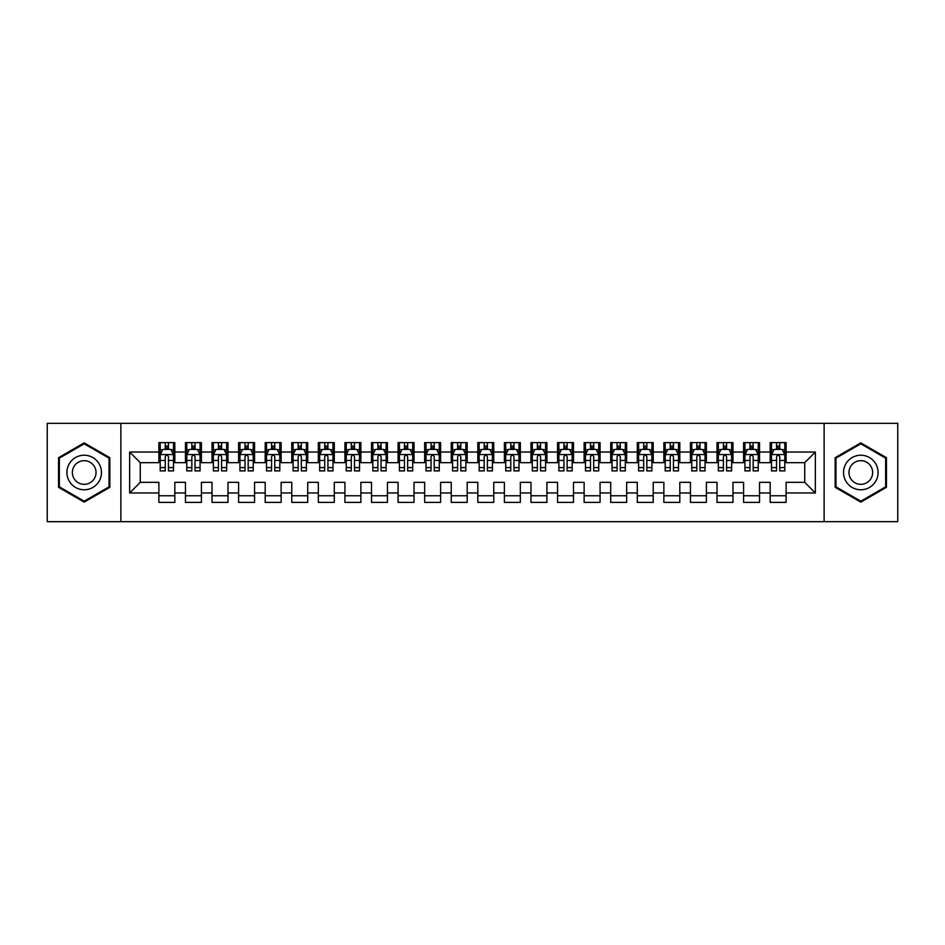<?xml version="1.0" encoding="UTF-8"?>
<svg xmlns="http://www.w3.org/2000/svg" width="945" height="945" viewBox="0 0 945 945"><rect width="100%" height="100%" fill="white"/><g stroke="black" fill="none" stroke-linecap="round" stroke-linejoin="round"><path stroke-width="1.42" d="M120.865 423.336L47.25 423.336L47.25 521.675L120.865 521.675L120.865 423.336L824.123 423.336L824.123 521.664L897.75 521.675L897.75 423.336L824.123 423.325M120.865 521.675L824.123 521.675M129.642 492.959L129.642 452.041L158.878 452.041L158.878 462.672L140.273 462.672L140.273 482.34L129.642 492.959L158.878 492.959L158.878 502.397L174.825 502.397L174.825 492.959L185.456 492.959L185.456 502.397L201.403 502.397L201.403 492.959L212.034 492.959L212.034 502.397L227.981 502.397L227.981 492.959L238.612 492.959L238.612 502.397L254.559 502.397L254.559 492.959L265.191 492.959L265.191 502.397L281.137 502.397L281.137 492.959L291.769 492.959L291.769 502.397L307.716 502.397L307.716 492.959L318.347 492.959L318.347 502.397L334.294 502.397L334.294 492.959L344.925 492.959L344.925 502.397L360.872 502.397L360.872 492.959L371.503 492.959L371.503 502.397L387.45 502.397L387.45 492.959L398.081 492.959L398.081 502.397L414.028 502.397L414.028 492.959L424.659 492.959L424.659 502.397L440.606 502.397L440.606 492.959L451.237 492.959L451.237 502.397L467.184 502.397L467.184 492.959L477.816 492.959L477.816 502.397L493.762 502.397L493.762 492.959L504.394 492.959L504.394 502.397L520.341 502.397L520.341 492.959L530.972 492.959L530.972 502.397L546.919 502.397L546.919 492.959L557.55 492.959L557.55 502.397L573.497 502.397L573.497 492.959L584.128 492.959L584.128 502.397L600.075 502.397L600.075 492.959L610.706 492.959L610.706 502.397L626.653 502.397L626.653 492.959L637.284 492.959L637.284 502.397L653.231 502.397L653.231 492.959L663.862 492.959L663.862 502.397L679.809 502.397L679.809 492.959L690.441 492.959L690.441 502.397L706.387 502.397L706.387 492.959L717.019 492.959L717.019 502.397L732.966 502.397L732.966 492.959L743.597 492.959L743.597 502.397L759.544 502.397L759.544 492.959L770.175 492.959L770.175 502.397L786.122 502.397L786.122 482.34L804.727 482.34L804.727 462.672L786.122 462.672M804.727 482.34L815.358 492.959L815.358 452.041L786.122 452.041L786.122 442.603L770.175 442.603L770.175 452.041L759.544 452.041L759.544 442.603L743.597 442.603L743.597 452.041L732.966 452.041L732.966 442.603L717.019 442.603L717.019 452.041L706.387 452.041L706.387 442.603L690.441 442.603L690.441 452.041L679.809 452.041L679.809 442.603L663.862 442.603L663.862 452.041L653.231 452.041L653.231 442.603L637.284 442.603L637.284 452.041L626.653 452.041L626.653 442.603L610.706 442.603L610.706 452.041L600.075 452.041L600.075 442.603L584.128 442.603L584.128 452.041L573.497 452.041L573.497 442.603L557.55 442.603L557.55 452.041L546.919 452.041L546.919 442.603L530.972 442.603L530.972 452.041L520.341 452.041L520.341 442.603L504.394 442.603L504.394 452.041L493.762 452.041L493.762 442.603L477.816 442.603L477.816 452.041L467.184 452.041L467.184 442.603L451.237 442.603L451.237 452.041L440.606 452.041L440.606 442.603L424.659 442.603L424.659 452.041L414.028 452.041L414.028 442.603L398.081 442.603L398.081 452.041L387.45 452.041L387.45 442.603L371.503 442.603L371.503 452.041L360.872 452.041L360.872 442.603L344.925 442.603L344.925 452.041L334.294 452.041L334.294 442.603L318.347 442.603L318.347 452.041L307.716 452.041L307.716 442.603L291.769 442.603L291.769 452.041L281.137 452.041L281.137 442.603L265.191 442.603L265.191 452.041L254.559 452.041L254.559 442.603L238.612 442.603L238.612 452.041L227.981 452.041L227.981 442.603L212.034 442.603L212.034 452.041L201.403 452.041L201.403 442.603L185.456 442.603L185.456 452.041L174.825 452.041L174.825 442.603L158.878 442.603L158.878 452.041M815.358 492.959L786.122 492.959M759.544 492.959L759.544 482.34L770.175 482.34L770.175 492.959M786.122 452.041L786.122 462.66M815.358 452.041L804.727 462.672M732.966 492.959L732.966 482.34L743.597 482.34L743.597 492.959M770.175 462.672L759.544 462.672M770.175 452.041L770.175 462.66M759.544 452.041L759.544 462.66M706.387 492.959L706.387 482.34L717.019 482.34L717.019 492.959M743.597 462.672L732.966 462.672M743.597 452.041L743.597 462.66M732.966 452.041L732.966 462.66M679.809 492.959L679.809 482.34L690.441 482.34L690.441 492.959M717.019 462.672L706.387 462.672M717.019 452.041L717.019 462.66M706.387 452.041L706.387 462.66M653.231 492.959L653.231 482.34L663.862 482.34L663.862 492.959M690.441 462.672L679.809 462.672L679.809 452.041M690.441 452.041L690.441 462.66M626.653 492.959L626.653 482.34L637.284 482.34L637.284 492.959M663.862 452.041L663.862 462.672L653.231 462.672L653.231 452.041M600.075 492.959L600.075 482.34L610.706 482.34L610.706 492.959M637.284 452.041L637.284 462.672L626.653 462.672L626.653 452.041M573.497 492.959L573.497 482.34L584.128 482.34L584.128 492.959M610.706 452.041L610.706 462.672L600.075 462.672L600.075 452.041M546.919 492.959L546.919 482.34L557.55 482.34L557.55 492.959M584.128 452.041L584.128 462.672L573.497 462.672L573.497 452.041M520.341 492.959L520.341 482.34L530.972 482.34L530.972 492.959M557.55 452.041L557.55 462.672L546.919 462.672L546.919 452.041M493.762 492.959L493.762 482.34L504.394 482.34L504.394 492.959M530.972 452.041L530.972 462.672L520.341 462.672L520.341 452.041M467.184 492.959L467.184 482.34L477.816 482.34L477.816 492.959M504.394 452.041L504.394 462.672L493.762 462.672L493.762 452.041M440.606 492.959L440.606 482.34L451.237 482.34L451.237 492.959M477.816 452.041L477.816 462.672L467.184 462.672L467.184 452.041M414.028 492.959L414.028 482.34L424.659 482.34L424.659 492.959M451.237 452.041L451.237 462.672L440.606 462.672L440.606 452.041M387.45 492.959L387.45 482.34L398.081 482.34L398.081 492.959M424.659 452.041L424.659 462.672L414.028 462.672L414.028 452.041M360.872 492.959L360.872 482.34L371.503 482.34L371.503 492.959M398.081 452.041L398.081 462.672L387.45 462.672L387.45 452.041M334.294 492.959L334.294 482.34L344.925 482.34L344.925 492.959M371.503 452.041L371.503 462.672L360.872 462.672L360.872 452.041M307.716 492.959L307.716 482.34L318.347 482.34L318.347 492.959M344.925 452.041L344.925 462.672L334.294 462.672L334.294 452.041M281.137 492.959L281.137 482.34L291.769 482.34L291.769 492.959M318.347 452.041L318.347 462.672L307.716 462.672L307.716 452.041M254.559 492.959L254.559 482.34L265.191 482.34L265.191 492.959M291.769 452.041L291.769 462.672L281.137 462.672L281.137 452.041M227.981 492.959L227.981 482.34L238.612 482.34L238.612 492.959M265.191 452.041L265.191 462.672L254.559 462.672L254.559 452.041M201.403 492.959L201.403 482.34L212.034 482.34L212.034 492.959M238.612 452.041L238.612 462.672L227.981 462.672L227.981 452.041M174.825 492.959L174.825 482.34L185.456 482.34L185.456 492.959M212.034 452.041L212.034 462.672L201.403 462.672L201.403 452.041M140.273 482.34L158.878 482.34L158.878 492.959M185.456 452.041L185.456 462.672L174.825 462.672L174.825 452.041M770.175 449.241L771.498 449.241M784.799 449.241L786.122 449.241M743.597 449.241L744.92 449.241M758.221 449.241L759.544 449.241M717.019 449.241L718.342 449.241M731.643 449.241L732.966 449.241M690.441 449.241L691.764 449.241M705.064 449.241L706.387 449.241M663.862 449.241L665.185 449.241M678.486 449.241L679.809 449.241M637.284 449.241L638.607 449.241M651.908 449.241L653.231 449.241M610.706 449.241L612.029 449.241M625.33 449.241L626.653 449.241M584.128 449.241L585.451 449.241M598.752 449.241L600.075 449.241M557.55 449.241L558.873 449.241M572.174 449.241L573.497 449.241M530.972 449.241L532.295 449.241M545.596 449.241L546.919 449.241M504.394 449.241L505.717 449.241M519.018 449.241L520.341 449.241M477.816 449.241L479.139 449.241M492.439 449.241L493.762 449.241M451.237 449.241L452.56 449.241M465.861 449.241L467.184 449.241M424.659 449.241L425.982 449.241M439.283 449.241L440.606 449.241M398.081 449.241L399.404 449.241M412.705 449.241L414.028 449.241M371.503 449.241L372.826 449.241M386.127 449.241L387.45 449.241M344.925 449.241L346.248 449.241M359.549 449.241L360.872 449.241M318.347 449.241L319.67 449.241M332.971 449.241L334.294 449.241M291.769 449.241L293.092 449.241M306.393 449.241L307.716 449.241M265.191 449.241L266.514 449.241M279.814 449.241L281.137 449.241M238.612 449.241L239.935 449.241M253.236 449.241L254.559 449.241M212.034 449.241L213.357 449.241M226.658 449.241L227.981 449.241M185.456 449.241L186.779 449.241M200.08 449.241L201.403 449.241M158.878 449.241L160.201 449.241M173.502 449.241L174.825 449.241M158.878 495.759L174.825 495.759M185.456 495.759L201.403 495.759M212.034 495.759L227.981 495.759M238.612 495.759L254.559 495.759M265.191 495.759L281.137 495.759M291.769 495.759L307.716 495.759M318.347 495.759L334.294 495.759M344.925 495.759L360.872 495.759M371.503 495.759L387.45 495.759M398.081 495.759L414.028 495.759M424.659 495.759L440.606 495.759M451.237 495.759L467.184 495.759M477.816 495.759L493.762 495.759M504.394 495.759L520.341 495.759M530.972 495.759L546.919 495.759M557.55 495.759L573.497 495.759M584.128 495.759L600.075 495.759M610.706 495.759L626.653 495.759M637.284 495.759L653.231 495.759M663.862 495.759L679.809 495.759M690.441 495.759L706.387 495.759M717.019 495.759L732.966 495.759M743.597 495.759L759.544 495.759M770.175 495.759L786.122 495.759M129.642 452.041L140.273 462.672M109.844 457.687L84.188 442.886L58.543 457.687L58.543 487.313L84.188 502.114L109.844 487.313L109.844 457.687M835.156 457.687L835.156 487.313L860.8 502.114L886.457 487.313L886.457 457.687L860.8 442.886L835.156 457.687M168.446 446.052L165.257 446.052M160.201 454.699L160.201 460.451M170.998 449.702L173.502 449.702L173.502 454.699L170.844 449.383L162.871 449.383L160.213 454.699L160.213 442.603M160.201 467.574L160.201 470.905L165.257 470.905L165.257 467.574L160.201 467.574M168.446 467.574L173.49 467.574L173.49 470.905L168.446 470.905L168.446 456.683C167.383 454.639 166.32 454.639 165.257 456.683L165.257 460.451L160.213 460.451L160.213 467.574M173.49 454.699L173.49 460.451M168.446 460.451L173.502 460.451L173.502 467.574M173.502 449.702L173.502 442.603M165.257 449.383L165.257 442.603M168.446 442.603L168.446 449.383M165.257 460.451L165.257 467.574M168.446 449.241L165.257 449.241M195.024 446.052L191.835 446.052M186.779 454.699L186.779 460.451M197.576 449.702L200.08 449.702L200.08 454.699L197.422 449.383L189.449 449.383L186.791 454.699L186.791 442.603M186.779 467.574L186.779 470.905L191.835 470.905L191.835 467.574L186.779 467.574M195.024 467.574L200.068 467.574L200.068 470.905L195.024 470.905L195.024 456.683C193.961 454.639 192.898 454.639 191.835 456.683L191.835 460.451L186.791 460.451L186.791 467.574M200.068 454.699L200.068 460.451M195.024 460.451L200.08 460.451L200.08 467.574M200.08 449.702L200.08 442.603M191.835 449.383L191.835 442.603M195.024 442.603L195.024 449.383M191.835 460.451L191.835 467.574M195.024 449.241L191.835 449.241M221.602 446.052L218.413 446.052M213.357 454.699L213.357 460.451M224.154 449.702L226.658 449.702L226.658 454.699L224 449.383L216.027 449.383L213.369 454.699L213.369 442.603M213.357 467.574L213.357 470.905L218.413 470.905L218.413 467.574L213.357 467.574M221.602 467.574L226.646 467.574L226.646 470.905L221.602 470.905L221.602 456.683C220.539 454.639 219.476 454.639 218.413 456.683L218.413 460.451L213.369 460.451L213.369 467.574M226.646 454.699L226.646 460.451M221.602 460.451L226.658 460.451L226.658 467.574M226.658 449.702L226.658 442.603M218.413 449.383L218.413 442.603M221.602 442.603L221.602 449.383M218.413 460.451L218.413 467.574M221.602 449.241L218.413 449.241M99.154 463.865A17.282 17.282 0 0 0 75.553 457.534A17.282 17.282 0 0 0 69.233 481.135A17.282 17.282 0 0 0 92.834 487.466A17.282 17.282 0 0 0 99.154 463.865M94.441 466.582A11.824 11.824 0 0 0 78.281 462.259A11.824 11.824 0 0 0 73.946 478.418A11.824 11.824 0 0 0 90.106 482.741A11.824 11.824 0 0 0 94.441 466.582M84.188 443.807L109.041 458.148L109.041 486.852L84.2 501.193L59.346 486.852L59.346 458.148L84.2 443.807M875.767 463.865A17.282 17.282 0 0 0 852.166 457.534A17.282 17.282 0 0 0 845.846 481.135A17.282 17.282 0 0 0 869.447 487.466A17.282 17.282 0 0 0 875.767 463.865M871.054 466.582A11.824 11.824 0 0 0 854.894 462.259A11.824 11.824 0 0 0 850.559 478.418A11.824 11.824 0 0 0 866.719 482.741A11.824 11.824 0 0 0 871.054 466.582M860.8 443.807L885.654 458.148L885.654 486.852L860.812 501.193L835.959 486.852L835.959 458.148L860.812 443.807M248.181 446.052L244.991 446.052M239.935 454.699L239.935 460.451M250.732 449.702L253.236 449.702L253.236 454.699L250.579 449.383L242.605 449.383L239.947 454.699L239.947 442.603M239.935 467.574L239.935 470.905L244.991 470.905L244.991 467.574L239.935 467.574M248.181 467.574L253.225 467.574L253.225 470.905L248.181 470.905L248.181 456.683C247.117 454.639 246.054 454.639 244.991 456.683L244.991 460.451L239.947 460.451L239.947 467.574M253.225 454.699L253.225 460.451M248.181 460.451L253.236 460.451L253.236 467.574M253.236 449.702L253.236 442.603M244.991 449.383L244.991 442.603M248.181 442.603L248.181 449.383M244.991 460.451L244.991 467.574M248.181 449.241L244.991 449.241M274.759 446.052L271.569 446.052M266.514 454.699L266.514 460.451M277.31 449.702L279.814 449.702L279.814 454.699L277.157 449.383L269.183 449.383L266.525 454.699L266.525 442.603M266.514 467.574L266.514 470.905L271.569 470.905L271.569 467.574L266.514 467.574M274.759 467.574L279.803 467.574L279.803 470.905L274.759 470.905L274.759 456.683C273.696 454.639 272.632 454.639 271.569 456.683L271.569 460.451L266.525 460.451L266.525 467.574M279.803 454.699L279.803 460.451M274.759 460.451L279.814 460.451L279.814 467.574M279.814 449.702L279.814 442.603M271.569 449.383L271.569 442.603M274.759 442.603L274.759 449.383M271.569 460.451L271.569 467.574M274.759 449.241L271.569 449.241M301.337 446.052L298.147 446.052M293.092 454.699L293.092 460.451M303.888 449.702L306.393 449.702L306.393 454.699L303.735 449.383L295.761 449.383L293.104 454.699L293.104 442.603M293.092 467.574L293.092 470.905L298.147 470.905L298.147 467.574L293.092 467.574M301.337 467.574L306.381 467.574L306.381 470.905L301.337 470.905L301.337 456.683C300.274 454.639 299.211 454.639 298.147 456.683L298.147 460.451L293.104 460.451L293.104 467.574M306.381 454.699L306.381 460.451M301.337 460.451L306.393 460.451L306.393 467.574M306.393 449.702L306.393 442.603M298.147 449.383L298.147 442.603M301.337 442.603L301.337 449.383M298.147 460.451L298.147 467.574M301.337 449.241L298.147 449.241M327.915 446.052L324.726 446.052M319.67 454.699L319.67 460.451M330.466 449.702L332.971 449.702L332.971 454.699L330.313 449.383L322.339 449.383L319.682 454.699L319.682 442.603M319.67 467.574L319.67 470.905L324.726 470.905L324.726 467.574L319.67 467.574M327.915 467.574L332.959 467.574L332.959 470.905L327.915 470.905L327.915 456.683C326.852 454.639 325.789 454.639 324.726 456.683L324.726 460.451L319.682 460.451L319.682 467.574M332.959 454.699L332.959 460.451M327.915 460.451L332.971 460.451L332.971 467.574M332.971 449.702L332.971 442.603M324.726 449.383L324.726 442.603M327.915 442.603L327.915 449.383M324.726 460.451L324.726 467.574M327.915 449.241L324.726 449.241M354.493 446.052L351.304 446.052M346.248 454.699L346.248 460.451M357.045 449.702L359.549 449.702L359.549 454.699L356.891 449.383L348.918 449.383L346.26 454.699L346.26 442.603M346.248 467.574L346.248 470.905L351.304 470.905L351.304 467.574L346.248 467.574M354.493 467.574L359.537 467.574L359.537 470.905L354.493 470.905L354.493 456.683C353.43 454.639 352.367 454.639 351.304 456.683L351.304 460.451L346.26 460.451L346.26 467.574M359.537 454.699L359.537 460.451M354.493 460.451L359.549 460.451L359.549 467.574M359.549 449.702L359.549 442.603M351.304 449.383L351.304 442.603M354.493 442.603L354.493 449.383M351.304 460.451L351.304 467.574M354.493 449.241L351.304 449.241M381.071 446.052L377.882 446.052M372.826 454.699L372.826 460.451M383.623 449.702L386.127 449.702L386.127 454.699L383.469 449.383L375.496 449.383L372.838 454.699L372.838 442.603M372.826 467.574L372.826 470.905L377.882 470.905L377.882 467.574L372.826 467.574M381.071 467.574L386.115 467.574L386.115 470.905L381.071 470.905L381.071 456.683C380.008 454.639 378.945 454.639 377.882 456.683L377.882 460.451L372.838 460.451L372.838 467.574M386.115 454.699L386.115 460.451M381.071 460.451L386.127 460.451L386.127 467.574M386.127 449.702L386.127 442.603M377.882 449.383L377.882 442.603M381.071 442.603L381.071 449.383M377.882 460.451L377.882 467.574M381.071 449.241L377.882 449.241M407.649 446.052L404.46 446.052M399.404 454.699L399.404 460.451M410.201 449.702L412.705 449.702L412.705 454.699L410.047 449.383L402.074 449.383L399.416 454.699L399.416 442.603M399.404 467.574L399.404 470.905L404.46 470.905L404.46 467.574L399.404 467.574M407.649 467.574L412.693 467.574L412.693 470.905L407.649 470.905L407.649 456.683C406.586 454.639 405.523 454.639 404.46 456.683L404.46 460.451L399.416 460.451L399.416 467.574M412.693 454.699L412.693 460.451M407.649 460.451L412.705 460.451L412.705 467.574M412.705 449.702L412.705 442.603M404.46 449.383L404.46 442.603M407.649 442.603L407.649 449.383M404.46 460.451L404.46 467.574M407.649 449.241L404.46 449.241M434.228 446.052L431.038 446.052M425.982 454.699L425.982 460.451M436.779 449.702L439.283 449.702L439.283 454.699L436.625 449.383L428.652 449.383L425.994 454.699L425.994 442.603M425.982 467.574L425.982 470.905L431.038 470.905L431.038 467.574L425.982 467.574M434.228 467.574L439.271 467.574L439.271 470.905L434.228 470.905L434.228 456.683C433.164 454.639 432.101 454.639 431.038 456.683L431.038 460.451L425.994 460.451L425.994 467.574M439.271 454.699L439.271 460.451M434.228 460.451L439.283 460.451L439.283 467.574M439.283 449.702L439.283 442.603M431.038 449.383L431.038 442.603M434.228 442.603L434.228 449.383M431.038 460.451L431.038 467.574M434.228 449.241L431.038 449.241M460.806 446.052L457.616 446.052M452.56 454.699L452.56 460.451M463.357 449.702L465.861 449.702L465.861 454.699L463.204 449.383L455.23 449.383L452.572 454.699L452.572 442.603M452.56 467.574L452.56 470.905L457.616 470.905L457.616 467.574L452.56 467.574M460.806 467.574L465.85 467.574L465.85 470.905L460.806 470.905L460.806 456.683C459.742 454.639 458.679 454.639 457.616 456.683L457.616 460.451L452.572 460.451L452.572 467.574M465.85 454.699L465.85 460.451M460.806 460.451L465.861 460.451L465.861 467.574M465.861 449.702L465.861 442.603M457.616 449.383L457.616 442.603M460.806 442.603L460.806 449.383M457.616 460.451L457.616 467.574M460.806 449.241L457.616 449.241M487.384 446.052L484.194 446.052M479.139 454.699L479.139 460.451M489.935 449.702L492.439 449.702L492.439 454.699L489.782 449.383L481.808 449.383L479.15 454.699L479.15 442.603M479.139 467.574L479.139 470.905L484.194 470.905L484.194 467.574L479.139 467.574M487.384 467.574L492.428 467.574L492.428 470.905L487.384 470.905L487.384 456.683C486.321 454.639 485.257 454.639 484.194 456.683L484.194 460.451L479.15 460.451L479.15 467.574M492.428 454.699L492.428 460.451M487.384 460.451L492.439 460.451L492.439 467.574M492.439 449.702L492.439 442.603M484.194 449.383L484.194 442.603M487.384 442.603L487.384 449.383M484.194 460.451L484.194 467.574M487.384 449.241L484.194 449.241M513.962 446.052L510.772 446.052M505.717 454.699L505.717 460.451M516.513 449.702L519.018 449.702L519.018 454.699L516.36 449.383L508.386 449.383L505.729 454.699L505.729 442.603M505.717 467.574L505.717 470.905L510.772 470.905L510.772 467.574L505.717 467.574M513.962 467.574L519.006 467.574L519.006 470.905L513.962 470.905L513.962 456.683C512.899 454.639 511.836 454.639 510.772 456.683L510.772 460.451L505.729 460.451L505.729 467.574M519.006 454.699L519.006 460.451M513.962 460.451L519.018 460.451L519.018 467.574M519.018 449.702L519.018 442.603M510.772 449.383L510.772 442.603M513.962 442.603L513.962 449.383M510.772 460.451L510.772 467.574M513.962 449.241L510.772 449.241M540.54 446.052L537.351 446.052M532.295 454.699L532.295 460.451M543.091 449.702L545.596 449.702L545.596 454.699L542.938 449.383L534.964 449.383L532.307 454.699L532.307 442.603M532.295 467.574L532.295 470.905L537.351 470.905L537.351 467.574L532.295 467.574M540.54 467.574L545.584 467.574L545.584 470.905L540.54 470.905L540.54 456.683C539.477 454.639 538.414 454.639 537.351 456.683L537.351 460.451L532.307 460.451L532.307 467.574M545.584 454.699L545.584 460.451M540.54 460.451L545.596 460.451L545.596 467.574M545.596 449.702L545.596 442.603M537.351 449.383L537.351 442.603M540.54 442.603L540.54 449.383M537.351 460.451L537.351 467.574M540.54 449.241L537.351 449.241M567.118 446.052L563.929 446.052M558.873 454.699L558.873 460.451M569.67 449.702L572.174 449.702L572.174 454.699L569.516 449.383L561.543 449.383L558.885 454.699L558.885 442.603M558.873 467.574L558.873 470.905L563.929 470.905L563.929 467.574L558.873 467.574M567.118 467.574L572.162 467.574L572.162 470.905L567.118 470.905L567.118 456.683C566.055 454.639 564.992 454.639 563.929 456.683L563.929 460.451L558.885 460.451L558.885 467.574M572.162 454.699L572.162 460.451M567.118 460.451L572.174 460.451L572.174 467.574M572.174 449.702L572.174 442.603M563.929 449.383L563.929 442.603M567.118 442.603L567.118 449.383M563.929 460.451L563.929 467.574M567.118 449.241L563.929 449.241M593.696 446.052L590.507 446.052M585.451 454.699L585.451 460.451M596.248 449.702L598.752 449.702L598.752 454.699L596.094 449.383L588.121 449.383L585.463 454.699L585.463 442.603M585.451 467.574L585.451 470.905L590.507 470.905L590.507 467.574L585.451 467.574M593.696 467.574L598.74 467.574L598.74 470.905L593.696 470.905L593.696 456.683C592.633 454.639 591.57 454.639 590.507 456.683L590.507 460.451L585.463 460.451L585.463 467.574M598.74 454.699L598.74 460.451M593.696 460.451L598.752 460.451L598.752 467.574M598.752 449.702L598.752 442.603M590.507 449.383L590.507 442.603M593.696 442.603L593.696 449.383M590.507 460.451L590.507 467.574M593.696 449.241L590.507 449.241M620.274 446.052L617.085 446.052M612.029 454.699L612.029 460.451M622.826 449.702L625.33 449.702L625.33 454.699L622.672 449.383L614.699 449.383L612.041 454.699L612.041 442.603M612.029 467.574L612.029 470.905L617.085 470.905L617.085 467.574L612.029 467.574M620.274 467.574L625.318 467.574L625.318 470.905L620.274 470.905L620.274 456.683C619.211 454.639 618.148 454.639 617.085 456.683L617.085 460.451L612.041 460.451L612.041 467.574M625.318 454.699L625.318 460.451M620.274 460.451L625.33 460.451L625.33 467.574M625.33 449.702L625.33 442.603M617.085 449.383L617.085 442.603M620.274 442.603L620.274 449.383M617.085 460.451L617.085 467.574M620.274 449.241L617.085 449.241M646.852 446.052L643.663 446.052M638.607 454.699L638.607 460.451M649.404 449.702L651.908 449.702L651.908 454.699L649.25 449.383L641.277 449.383L638.619 454.699L638.619 442.603M638.607 467.574L638.607 470.905L643.663 470.905L643.663 467.574L638.607 467.574M646.852 467.574L651.896 467.574L651.896 470.905L646.852 470.905L646.852 456.683C645.789 454.639 644.726 454.639 643.663 456.683L643.663 460.451L638.619 460.451L638.619 467.574M651.896 454.699L651.896 460.451M646.852 460.451L651.908 460.451L651.908 467.574M651.908 449.702L651.908 442.603M643.663 449.383L643.663 442.603M646.852 442.603L646.852 449.383M643.663 460.451L643.663 467.574M646.852 449.241L643.663 449.241M673.431 446.052L670.241 446.052M665.185 454.699L665.185 460.451M675.982 449.702L678.486 449.702L678.486 454.699L675.829 449.383L667.855 449.383L665.197 454.699L665.197 442.603M665.185 467.574L665.185 470.905L670.241 470.905L670.241 467.574L665.185 467.574M673.431 467.574L678.475 467.574L678.475 470.905L673.431 470.905L673.431 456.683C672.367 454.639 671.304 454.639 670.241 456.683L670.241 460.451L665.197 460.451L665.197 467.574M678.475 454.699L678.475 460.451M673.431 460.451L678.486 460.451L678.486 467.574M678.486 449.702L678.486 442.603M670.241 449.383L670.241 442.603M673.431 442.603L673.431 449.383M670.241 460.451L670.241 467.574M673.431 449.241L670.241 449.241M700.009 446.052L696.819 446.052M691.764 454.699L691.764 460.451M702.56 449.702L705.064 449.702L705.064 454.699L702.407 449.383L694.433 449.383L691.775 454.699L691.775 442.603M691.764 467.574L691.764 470.905L696.819 470.905L696.819 467.574L691.764 467.574M700.009 467.574L705.053 467.574L705.053 470.905L700.009 470.905L700.009 456.683C698.946 454.639 697.882 454.639 696.819 456.683L696.819 460.451L691.775 460.451L691.775 467.574M705.053 454.699L705.053 460.451M700.009 460.451L705.064 460.451L705.064 467.574M705.064 449.702L705.064 442.603M696.819 449.383L696.819 442.603M700.009 442.603L700.009 449.383M696.819 460.451L696.819 467.574M700.009 449.241L696.819 449.241M726.587 446.052L723.397 446.052M718.342 454.699L718.342 460.451M729.138 449.702L731.643 449.702L731.643 454.699L728.985 449.383L721.011 449.383L718.354 454.699L718.354 442.603M718.342 467.574L718.342 470.905L723.397 470.905L723.397 467.574L718.342 467.574M726.587 467.574L731.631 467.574L731.631 470.905L726.587 470.905L726.587 456.683C725.524 454.639 724.461 454.639 723.397 456.683L723.397 460.451L718.354 460.451L718.354 467.574M731.631 454.699L731.631 460.451M726.587 460.451L731.643 460.451L731.643 467.574M731.643 449.702L731.643 442.603M723.397 449.383L723.397 442.603M726.587 442.603L726.587 449.383M723.397 460.451L723.397 467.574M726.587 449.241L723.397 449.241M753.165 446.052L749.976 446.052M744.92 454.699L744.92 460.451M755.716 449.702L758.221 449.702L758.221 454.699L755.563 449.383L747.589 449.383L744.932 454.699L744.932 442.603M744.92 467.574L744.92 470.905L749.976 470.905L749.976 467.574L744.92 467.574M753.165 467.574L758.209 467.574L758.209 470.905L753.165 470.905L753.165 456.683C752.102 454.639 751.039 454.639 749.976 456.683L749.976 460.451L744.932 460.451L744.932 467.574M758.209 454.699L758.209 460.451M753.165 460.451L758.221 460.451L758.221 467.574M758.221 449.702L758.221 442.603M749.976 449.383L749.976 442.603M753.165 442.603L753.165 449.383M749.976 460.451L749.976 467.574M753.165 449.241L749.976 449.241M779.743 446.052L776.554 446.052M771.498 454.699L771.498 460.451M782.295 449.702L784.799 449.702L784.799 454.699L782.141 449.383L774.168 449.383L771.51 454.699L771.51 442.603M771.498 467.574L771.498 470.905L776.554 470.905L776.554 467.574L771.498 467.574M779.743 467.574L784.787 467.574L784.787 470.905L779.743 470.905L779.743 456.683C778.68 454.639 777.617 454.639 776.554 456.683L776.554 460.451L771.51 460.451L771.51 467.574M784.787 454.699L784.787 460.451M779.743 460.451L784.799 460.451L784.799 467.574M784.799 449.702L784.799 442.603M776.554 449.383L776.554 442.603M779.743 442.603L779.743 449.383M776.554 460.451L776.554 467.574M779.743 449.241L776.554 449.241M173.431 454.557L160.272 454.557M160.213 449.702L162.705 449.702M168.446 447.741L165.257 447.741M200.009 454.557L186.85 454.557M186.791 449.702L189.284 449.702M195.024 447.741L191.835 447.741M226.587 454.557L213.428 454.557M213.369 449.702L215.862 449.702M221.602 447.741L218.413 447.741M253.165 454.557L240.006 454.557M239.947 449.702L242.44 449.702M248.181 447.741L244.991 447.741M279.744 454.557L266.584 454.557M266.525 449.702L269.018 449.702M274.759 447.741L271.569 447.741M306.322 454.557L293.163 454.557M293.104 449.702L295.596 449.702M301.337 447.741L298.147 447.741M332.9 454.557L319.741 454.557M319.682 449.702L322.174 449.702M327.915 447.741L324.726 447.741M359.478 454.557L346.319 454.557M346.26 449.702L348.752 449.702M354.493 447.741L351.304 447.741M386.056 454.557L372.897 454.557M372.838 449.702L375.33 449.702M381.071 447.741L377.882 447.741M412.634 454.557L399.475 454.557M399.416 449.702L401.909 449.702M407.649 447.741L404.46 447.741M439.212 454.557L426.053 454.557M425.994 449.702L428.487 449.702M434.228 447.741L431.038 447.741M465.79 454.557L452.631 454.557M452.572 449.702L455.065 449.702M460.806 447.741L457.616 447.741M492.369 454.557L479.209 454.557M479.15 449.702L481.643 449.702M487.384 447.741L484.194 447.741M518.947 454.557L505.788 454.557M505.729 449.702L508.221 449.702M513.962 447.741L510.772 447.741M545.525 454.557L532.366 454.557M532.307 449.702L534.799 449.702M540.54 447.741L537.351 447.741M572.103 454.557L558.944 454.557M558.885 449.702L561.377 449.702M567.118 447.741L563.929 447.741M598.681 454.557L585.522 454.557M585.463 449.702L587.955 449.702M593.696 447.741L590.507 447.741M625.259 454.557L612.1 454.557M612.041 449.702L614.534 449.702M620.274 447.741L617.085 447.741M651.837 454.557L638.678 454.557M638.619 449.702L641.112 449.702M646.852 447.741L643.663 447.741M678.415 454.557L665.256 454.557M665.197 449.702L667.69 449.702M673.431 447.741L670.241 447.741M704.994 454.557L691.834 454.557M691.775 449.702L694.268 449.702M700.009 447.741L696.819 447.741M731.572 454.557L718.413 454.557M718.354 449.702L720.846 449.702M726.587 447.741L723.397 447.741M758.15 454.557L744.991 454.557M744.932 449.702L747.424 449.702M753.165 447.741L749.976 447.741M784.728 454.557L771.569 454.557M771.51 449.702L774.002 449.702M779.743 447.741L776.554 447.741"/></g></svg>
